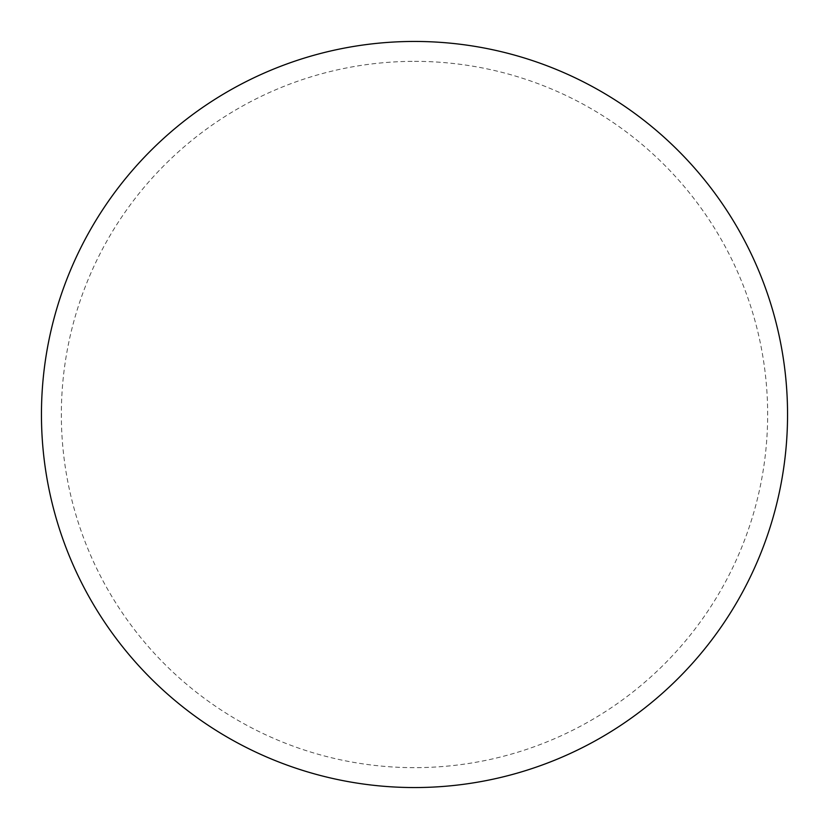 <?xml version="1.0" encoding="UTF-8"?>
<svg xmlns="http://www.w3.org/2000/svg" width="829" height="829" viewBox="0 0 829 829"><rect width="100%" height="100%" fill="white"/><g stroke="black" fill="none" stroke-linecap="round" stroke-linejoin="round"><path stroke-width="0.62" stroke-dasharray="4.14 3.11" d="M414.5 41.45A373.05 373.05 0 0 1 787.55 414.5A373.05 373.05 0 0 1 414.5 787.55A373.05 373.05 0 0 1 41.45 414.5A373.05 373.05 0 0 1 414.5 41.45A373.05 373.05 0 0 1 787.55 414.5A373.05 373.05 0 0 1 414.5 787.55M41.45 414.5A373.05 373.05 0 0 0 414.5 787.55A373.05 373.05 0 0 0 787.55 414.5A373.05 373.05 0 0 0 414.5 41.45A373.05 373.05 0 0 0 41.45 414.5M414.5 61.346A353.154 353.154 0 0 1 767.654 414.5A353.154 353.154 0 0 1 414.5 767.654A353.154 353.154 0 0 1 61.346 414.5A353.154 353.154 0 0 1 414.5 61.346"/><path stroke-width="1.24" d="M414.5 41.45A373.05 373.05 0 0 1 787.55 414.5A373.05 373.05 0 0 1 414.5 787.55A373.05 373.05 0 0 1 41.45 414.5A373.05 373.05 0 0 1 414.5 41.45M41.45 414.5A373.05 373.05 0 0 0 414.5 787.55A373.05 373.05 0 0 0 787.55 414.5A373.05 373.05 0 0 0 414.5 41.45A373.05 373.05 0 0 0 41.45 414.5"/></g></svg>
